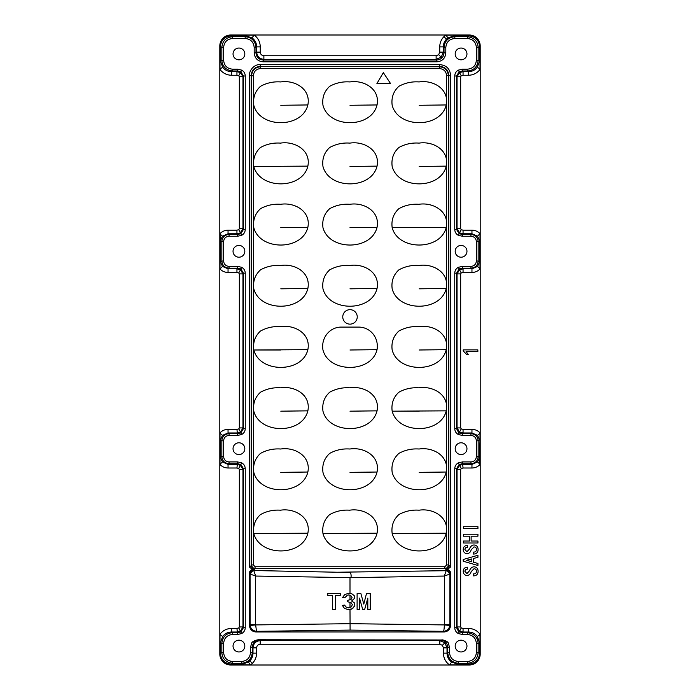 <?xml version="1.0" encoding="UTF-8"?>
<svg xmlns="http://www.w3.org/2000/svg" width="700" height="700" viewBox="0 0 700 700"><rect width="100%" height="100%" fill="white"/><g stroke="black" fill="none" stroke-linecap="round" stroke-linejoin="round"><path stroke-width="1.05" d="M350 607.679L346.124 607.101L344.549 605.106L342.352 605.386L344.54 608.492L348.556 609.613L351.61 609.087M352.179 608.834L354.83 605.614L354.217 602.691L351.601 601.02L354.401 598.413L354.602 597.126M250.539 574.21L250.066 574.035C250.381 572.005 251.571 570.832 253.627 570.517L349.895 572.495C350.954 573.256 351.321 574.971 350.998 577.649L255.649 576.056L253.838 570.692C252 571.077 250.898 572.25 250.539 574.21L255.649 576.056L255.657 624.916L350 623.683L444.342 624.916L444.351 576.056L449.934 574.035C449.619 572.005 448.429 570.832 446.373 570.517L446.162 570.692C447.983 571.095 449.085 572.267 449.461 574.21M350.998 577.649L444.351 576.056L446.162 570.692L331.861 572.311M354.602 596.96L354.217 595.674L351.908 593.819L348.075 593.399L344.601 594.702L342.598 597.485L344.785 597.765L347.401 595.166L348.688 594.965M370.248 609.472L370.256 593.582L366.476 593.582L363.799 604.082L360.885 593.582L357.105 593.582L357.105 609.472L359.537 609.472L359.537 598.133L362.705 609.472L364.656 609.472L367.815 598.133L367.815 609.472L370.248 609.472L370.248 593.582M280.805 166.46L253.785 166.46C260.015 189.893 302.356 189.508 307.86 166.127C311.098 149.94 294.35 140.893 280.525 143.115C273.315 142.616 266.604 144.095 260.4 147.569C255.019 152.617 252.814 158.918 253.785 166.46L307.86 166.127M322.971 533.54C329.21 556.964 371.551 556.587 377.046 533.199C380.284 517.011 363.545 507.964 349.711 510.195C342.501 509.688 335.79 511.175 329.595 514.64C324.205 519.697 322 525.997 322.971 533.54L377.046 533.199M377.046 227.307C371.429 250.784 329.131 251.002 322.971 227.64C322 219.992 324.249 213.657 329.726 208.653C336.035 205.222 342.764 203.77 349.921 204.295C363.886 202.107 380.214 211.286 377.046 227.307L350 227.64M377.046 410.848C371.429 434.324 329.131 434.543 322.971 411.18C322 403.524 324.249 397.197 329.726 392.184C336.035 388.762 342.764 387.31 349.921 387.835C363.886 385.648 380.214 394.826 377.046 410.848L350 411.18M307.86 227.307C302.243 250.784 259.945 251.002 253.785 227.64C252.814 219.992 255.062 213.657 260.54 208.653C266.849 205.222 273.578 203.77 280.735 204.295C294.691 202.107 311.027 211.286 307.86 227.307L280.805 227.64M307.86 410.848C302.243 434.324 259.945 434.543 253.785 411.18C252.814 403.524 255.062 397.197 260.54 392.184C266.849 388.762 273.578 387.31 280.735 387.835C294.691 385.648 311.027 394.826 307.86 410.848L280.805 411.18M446.241 288.488C440.624 311.964 398.326 312.183 392.166 288.82C391.195 281.164 393.444 274.838 398.921 269.832C405.23 266.402 411.959 264.95 419.116 265.475C433.072 263.287 449.409 272.466 446.241 288.488L419.195 288.82M377.046 104.947C371.429 128.424 329.131 128.651 322.971 105.28C322 97.632 324.249 91.297 329.726 86.293C336.035 82.862 342.764 81.41 349.921 81.935C363.886 79.748 380.214 88.926 377.046 104.947L350 105.28M446.241 472.028C440.624 495.495 398.326 495.722 392.166 472.36C391.195 464.704 393.444 458.377 398.921 453.364C405.23 449.942 411.959 448.49 419.116 449.015C433.072 446.828 449.409 456.006 446.241 472.028L419.195 472.36M377.046 288.488C371.429 311.964 329.131 312.183 322.971 288.82C322 281.164 324.249 274.838 329.726 269.832C336.035 266.402 342.764 264.95 349.921 265.475C363.886 263.287 380.214 272.466 377.046 288.488L350 288.82M307.86 104.947C302.243 128.424 259.945 128.651 253.785 105.28C252.814 97.632 255.062 91.297 260.54 86.293C266.849 82.862 273.578 81.41 280.735 81.935C294.691 79.748 311.027 88.926 307.86 104.947L280.805 105.28M377.046 472.028C371.429 495.495 329.131 495.722 322.971 472.36C322 464.704 324.249 458.377 329.726 453.364C336.035 449.942 342.764 448.49 349.921 449.015C363.886 446.828 380.214 456.006 377.046 472.028L350 472.36M307.86 288.488C302.243 311.964 259.945 312.183 253.785 288.82C252.814 281.164 255.062 274.838 260.54 269.832C266.849 266.402 273.578 264.95 280.735 265.475C294.691 263.287 311.027 272.466 307.86 288.488L280.805 288.82M446.241 166.127C440.624 189.604 398.326 189.822 392.166 166.46C391.195 158.812 393.444 152.477 398.921 147.472C405.23 144.043 411.959 142.59 419.116 143.115C433.072 140.928 449.409 150.106 446.241 166.127L419.195 166.46M307.86 472.028C302.243 495.495 259.945 495.722 253.785 472.36C252.814 464.704 255.062 458.377 260.54 453.364C266.849 449.942 273.578 448.49 280.735 449.015C294.691 446.828 311.027 456.006 307.86 472.028L280.805 472.36M446.241 349.668C440.624 373.144 398.326 373.363 392.166 350C391.195 342.344 393.444 336.017 398.921 331.004C405.23 327.582 411.959 326.13 419.116 326.655C433.072 324.467 449.409 333.646 446.241 349.668L419.195 350M446.241 104.947C440.624 128.424 398.326 128.651 392.166 105.28C391.195 97.632 393.444 91.297 398.921 86.293C405.23 82.862 411.959 81.41 419.116 81.935C433.072 79.748 449.409 88.926 446.241 104.947L419.195 105.28M377.046 166.127C371.429 189.604 329.131 189.822 322.971 166.46C322 158.812 324.249 152.477 329.726 147.472C336.035 144.043 342.764 142.59 349.921 143.115C363.886 140.928 380.214 150.106 377.046 166.127L350 166.46M446.241 533.199C440.624 556.675 398.326 556.903 392.166 533.54C391.195 525.884 393.444 519.558 398.921 514.544C405.23 511.123 411.959 509.67 419.116 510.195C433.072 507.999 449.409 517.186 446.241 533.199L392.166 533.54M377.046 349.668C371.429 373.144 329.131 373.363 322.971 350C320.88 338.459 329.21 327.075 341.276 327.092L358.724 327.092C370.755 327.171 378.989 338.047 377.046 349.668L350 350M419.195 411.18L392.166 411.18C398.396 434.613 440.738 434.227 446.241 410.848C449.479 394.651 432.731 385.604 418.906 387.835C411.696 387.336 404.985 388.815 398.781 392.28C393.4 397.338 391.195 403.637 392.166 411.18L446.241 410.848M280.805 533.54L253.785 533.54C260.015 556.964 302.356 556.587 307.86 533.199C311.098 517.011 294.35 507.964 280.525 510.195C273.315 509.688 266.604 511.175 260.4 514.64C255.019 519.697 252.814 525.997 253.785 533.54L307.86 533.199M419.195 227.64L392.166 227.64C398.396 251.072 440.738 250.688 446.241 227.307C449.479 211.12 432.731 202.072 418.906 204.295C411.696 203.796 404.985 205.275 398.781 208.749C393.4 213.798 391.195 220.097 392.166 227.64L446.241 227.307M280.805 350L253.785 350C260.015 373.433 302.356 373.047 307.86 349.668C311.098 333.471 294.35 324.433 280.525 326.655C273.315 326.156 266.604 327.635 260.4 331.1C255.019 336.158 252.814 342.457 253.785 350L307.86 349.668M236.941 429.371L238.77 428.881L239.33 427.919L239.33 273.901L238.735 272.921L236.941 272.449L228.043 272.449C224.84 272.396 222.162 271.233 219.992 268.957L219.992 233.66C222.162 231.394 224.84 230.23 228.043 230.169L236.941 230.169L238.77 229.679L239.33 228.725L239.33 76.72L238.735 75.74L236.941 75.267L231.656 75.267C226.809 75.154 222.924 73.22 219.992 69.484L219.992 45.929A10.745 10.745 0 0 1 230.737 35.184L254.345 35.184C258.16 38.115 260.137 42.009 260.26 46.865L260.26 52.133C260.488 54.311 261.686 55.519 263.874 55.738L436.126 55.738L438.681 54.688L439.74 52.133L443.345 52.133L441.21 57.216L436.126 59.342L263.874 59.342C259.499 58.905 257.092 56.499 256.655 52.133L255.99 52.806L255.99 47.53C255.334 40.976 251.729 37.363 245.166 36.715L246.015 35.866L230.895 35.875C224.726 36.619 221.244 40.014 220.447 46.069L220.439 61.189L222.688 67.191C224.858 70.114 227.841 71.601 231.656 71.663L232.671 70.998L237.615 70.998L240.835 71.724L243.434 75.985L242.953 76.72L242.953 228.725L240.494 232.82L240.835 233.713L237.615 234.447L229.057 234.447C224.595 234.902 222.189 237.291 221.847 241.605L220.439 240.678L220.439 261.949L222.477 266.438L228.043 268.844L229.057 268.179L237.615 268.179L240.835 268.905L243.434 273.166L242.953 273.901L242.953 427.919L240.494 432.014L240.835 432.915L237.615 433.641L229.057 433.641C224.595 434.096 222.189 436.485 221.847 440.808L220.019 439.871L219.992 432.863C222.162 430.588 224.84 429.424 228.043 429.371L236.941 429.371L237.615 435.453L229.057 435.453L229.057 433.641L228.043 432.976L228.043 429.371M238.77 428.881L240.494 432.014L236.941 432.976L228.043 432.976L222.477 435.382L220.439 439.871L220.439 457.502L222.477 461.991L228.043 464.398L236.941 464.398L240.494 465.36L242.953 469.455L242.953 626.964L240.494 631.05L236.941 632.012L231.656 632.012C227.841 632.074 224.858 633.57 222.688 636.484L220.439 642.486L220.447 653.931C221.244 659.986 224.726 663.39 230.895 664.125L242.34 664.134L248.377 662.06L249.856 660.826C251.886 658.779 252.936 656.215 252.98 653.135L252.98 647.867C253.418 643.501 255.824 641.095 260.19 640.657L439.81 640.657L439.81 644.262L260.19 644.262C258.011 644.481 256.812 645.689 256.585 647.867L256.585 653.135C256.524 657.116 255.124 660.52 252.376 663.355L250.661 664.816L230.737 664.816A10.745 10.745 0 0 1 219.992 654.071L219.992 634.191C222.924 630.455 226.809 628.53 231.656 628.407L236.941 628.407L238.77 627.918L239.33 626.964L239.33 469.455L238.735 468.475L236.941 468.002L228.043 468.002C224.84 467.95 222.162 466.786 219.992 464.511L219.992 432.863M251.956 642.267L250.504 647.194L252.306 647.194C252.718 642.793 255.115 640.386 259.525 639.984L251.956 642.267L254.905 640.474L258.108 639.765L440.475 639.984C444.885 640.386 447.283 642.793 447.694 647.194L449.496 647.194L448.044 642.267L440.475 639.984L439.81 640.657L444.885 642.784L447.02 647.867L443.415 647.867L442.365 645.312L444.885 642.784M449.496 647.194L449.496 652.47L447.694 652.47L447.694 647.194L447.02 647.867L447.02 653.135C447.125 656.976 448.656 659.951 451.623 662.06L457.66 664.134L469.105 664.125C475.274 663.381 478.756 659.986 479.552 653.931L479.561 642.486L477.312 636.484C475.142 633.57 472.159 632.074 468.344 632.012L463.059 632.012L459.506 631.05L457.048 626.964L457.048 469.455L456.566 468.72L459.165 464.468L462.385 463.733L470.942 463.733L471.957 464.398L477.531 461.991L479.561 457.502L480.008 464.511C477.838 466.786 475.16 467.95 471.957 468.002L463.059 468.002L461.23 468.501L460.67 469.455L460.67 626.964L461.265 627.935L463.059 628.407L468.344 628.407C473.191 628.53 477.076 630.455 480.008 634.191L480.008 654.071A10.745 10.745 0 0 1 469.262 664.816L449.339 664.816C445.515 661.885 443.537 657.991 443.415 653.135L443.415 647.867M449.496 652.47C450.012 657.956 453.014 660.966 458.509 661.483L467.329 661.483C472.815 661.001 475.834 658.017 476.367 652.558L476.367 643.414C475.834 637.954 472.824 634.979 467.329 634.489L462.385 634.489L462.385 632.686L458.64 631.645L456.566 627.69L456.566 468.72L454.755 468.72C454.851 466.086 456.059 464.126 458.369 462.858L462.385 461.93L470.942 461.93L470.942 463.733C475.405 463.278 477.811 460.889 478.153 456.575L478.153 440.808C477.794 436.502 475.387 434.114 470.942 433.641L471.957 432.976L471.957 429.371C475.16 429.424 477.838 430.588 480.008 432.863L480.008 464.511M439.74 52.133L439.74 46.865C439.801 42.884 441.201 39.48 443.949 36.645L445.655 35.184L469.262 35.184A10.745 10.745 0 0 1 480.008 45.929L480.008 69.484C477.076 73.22 473.191 75.154 468.344 75.267L463.059 75.267L461.23 75.757L460.67 76.72L460.67 228.725L461.265 229.705L463.059 230.169L471.957 230.169C475.16 230.23 477.838 231.394 480.008 233.66L480.008 268.957C477.838 271.233 475.16 272.396 471.957 272.449L471.957 268.844L477.531 266.438L479.561 261.949L479.561 240.678L477.531 236.189L471.957 233.782L463.059 233.782L459.506 232.82L459.165 233.713L456.566 229.46L457.048 228.725L457.048 76.72L459.506 72.625L459.165 71.724L462.385 70.998L463.059 71.663L468.344 71.663C472.159 71.601 475.142 70.114 477.312 67.191L479.561 61.197L479.552 46.069C478.756 40.014 475.274 36.61 469.105 35.875L453.985 35.866L447.947 37.94L446.469 39.174C444.43 41.221 443.389 43.785 443.345 46.865L443.345 52.133L444.01 52.806C443.616 57.216 441.21 59.614 436.8 60.016L436.126 59.342L436.126 55.738M470.942 461.93C474.241 461.633 476.044 459.847 476.367 456.575L476.367 440.808C476.052 437.526 474.241 435.741 470.942 435.453L462.385 435.453L458.369 434.516C456.076 433.283 454.869 431.331 454.755 428.654L454.755 273.166L456.566 273.166L459.165 268.905L462.385 268.179L470.942 268.179C475.405 267.724 477.811 265.335 478.153 261.012L478.153 241.605C477.794 237.3 475.387 234.92 470.942 234.447L471.957 233.782L471.957 230.169M454.755 273.166C454.851 270.524 456.059 268.572 458.369 267.304L462.385 266.376L470.942 266.376C474.241 266.079 476.044 264.294 476.367 261.012L476.367 241.605C476.052 238.332 474.241 236.547 470.942 236.25L462.385 236.25L458.369 235.322C456.076 234.089 454.869 232.138 454.755 229.46L454.755 75.985C454.851 73.343 456.059 71.391 458.369 70.123L462.385 69.186L462.385 70.998L467.329 70.998C473.874 70.481 477.479 66.902 478.153 60.261L478.153 47.442C477.68 41.125 474.075 37.546 467.329 36.715L454.834 36.715C448.271 37.363 444.666 40.968 444.01 47.53L443.345 46.865L439.74 46.865M462.385 69.186L467.329 69.186C472.815 68.705 475.834 65.73 476.367 60.261L476.367 47.442C475.834 41.982 472.824 39.008 467.329 38.518L454.834 38.518C449.339 39.034 446.338 42.044 445.812 47.53L445.812 52.806C445.358 58.293 442.356 61.294 436.8 61.819L263.2 61.819C257.714 61.294 254.704 58.293 254.188 52.806L254.188 47.53C253.662 42.044 250.661 39.034 245.166 38.518L245.166 36.715L232.671 36.715C226.126 37.222 222.521 40.801 221.847 47.442L221.847 60.261C222.32 66.579 225.925 70.157 232.671 70.998L232.671 69.186L237.615 69.186L237.615 70.998L236.941 71.663L240.494 72.625L241.631 70.123C243.924 71.356 245.131 73.308 245.245 75.985L243.434 75.985L243.434 229.46L240.835 233.713L241.631 235.322L237.615 236.25L237.615 234.447L236.941 233.782L228.043 233.782L222.477 236.189L220.439 240.678L219.992 234.027L222.477 236.189M237.615 236.25L229.057 236.25C225.759 236.547 223.956 238.332 223.633 241.605L221.847 241.605L221.847 261.012C222.206 265.326 224.612 267.706 229.057 268.179L229.057 266.376L237.615 266.376L237.615 268.179L236.941 268.844L240.494 269.806L241.631 267.304C243.924 268.537 245.131 270.489 245.245 273.166L243.434 273.166L243.434 428.654L240.835 432.915L241.631 434.516L237.615 435.453M229.057 435.453C225.759 435.741 223.956 437.526 223.633 440.808L221.847 440.808L221.847 456.575C222.206 460.88 224.612 463.26 229.057 463.733L237.615 463.733L240.835 464.468L243.434 468.72L242.953 469.455L239.33 469.455M244.816 646.065A5.889 5.889 0 0 1 238.928 651.954A5.889 5.889 0 0 1 233.039 646.065A5.889 5.889 0 0 1 238.928 640.176A5.889 5.889 0 0 1 244.816 646.065M466.961 646.065A5.889 5.889 0 0 1 461.073 651.954A5.889 5.889 0 0 1 455.184 646.065A5.889 5.889 0 0 1 461.073 640.176A5.889 5.889 0 0 1 466.961 646.065M244.816 53.935A5.889 5.889 0 0 1 238.928 59.824A5.889 5.889 0 0 1 233.039 53.935A5.889 5.889 0 0 1 238.928 48.046A5.889 5.889 0 0 1 244.816 53.935M244.816 251.309A5.889 5.889 0 0 1 238.928 257.206A5.889 5.889 0 0 1 233.039 251.309A5.889 5.889 0 0 1 238.928 245.42A5.889 5.889 0 0 1 244.816 251.309M244.816 448.691A5.889 5.889 0 0 1 238.928 454.58A5.889 5.889 0 0 1 233.039 448.691A5.889 5.889 0 0 1 238.928 442.794A5.889 5.889 0 0 1 244.816 448.691M466.961 53.935A5.889 5.889 0 0 1 461.073 59.824A5.889 5.889 0 0 1 455.184 53.935A5.889 5.889 0 0 1 461.073 48.046A5.889 5.889 0 0 1 466.961 53.935M466.961 251.309A5.889 5.889 0 0 1 461.073 257.206A5.889 5.889 0 0 1 455.184 251.309A5.889 5.889 0 0 1 461.073 245.42A5.889 5.889 0 0 1 466.961 251.309M466.961 448.691A5.889 5.889 0 0 1 461.073 454.58A5.889 5.889 0 0 1 455.184 448.691A5.889 5.889 0 0 1 461.073 442.794A5.889 5.889 0 0 1 466.961 448.691M357.236 316.899A7.236 7.236 0 0 0 350 309.662A7.236 7.236 0 0 0 342.764 316.899A7.236 7.236 0 0 0 350 324.135A7.236 7.236 0 0 0 357.236 316.899M480.191 654.071A10.929 10.929 0 0 1 469.262 665L230.737 665A10.929 10.929 0 0 1 219.809 654.071L219.809 45.929A10.929 10.929 0 0 1 230.737 35L469.262 35A10.929 10.929 0 0 1 480.191 45.92L480.191 654.071M223.633 440.808L223.633 456.575C223.947 459.847 225.759 461.633 229.057 461.93L237.615 461.93L241.631 462.858C243.924 464.091 245.131 466.043 245.245 468.72L245.245 627.707L243.434 627.69L240.835 631.951L237.615 632.686L232.671 632.686C226.126 633.202 222.521 636.773 221.847 643.414L221.847 652.558C222.32 658.875 225.925 662.454 232.671 663.285L241.491 663.285C248.054 662.637 251.659 659.032 252.306 652.47L252.98 653.135L256.585 653.135M335.405 609.472L335.405 595.35L340.279 595.35L340.279 593.582L327.74 593.582L327.74 595.35L332.614 595.35L332.614 609.472L335.414 609.472L335.414 595.35M245.245 627.707C245.114 630.359 243.906 632.301 241.631 633.553L237.615 634.489L232.671 634.489C227.185 634.979 224.166 637.954 223.633 643.414L223.633 652.558C224.166 658.017 227.176 660.992 232.671 661.483L232.671 663.285L230.737 664.799C224.227 664.169 220.657 660.599 220.019 654.071L219.992 634.191M219.992 69.484L220.019 45.929C220.64 39.419 224.21 35.84 230.737 35.201L254.345 35.184M443.415 653.135L447.02 653.135L447.694 652.47C448.341 659.024 451.946 662.637 458.509 663.285L467.329 663.285C473.883 662.76 477.488 659.19 478.153 652.558L479.981 653.485L479.981 654.071C479.36 660.581 475.79 664.16 469.262 664.799L449.339 664.816M445.655 35.184L469.262 35.201C475.781 35.831 479.351 39.41 479.981 45.946L480.008 69.484M232.671 661.483L241.491 661.483L241.491 663.285L242.34 664.799L231.394 664.799M248.377 662.06L250.285 664.816L242.34 664.799M231.394 35.201L232.671 36.715L232.671 38.518C227.185 38.999 224.166 41.982 223.633 47.442L221.847 47.442L220.019 46.515M246.015 35.201L246.015 35.866L252.053 37.94L253.96 35.184M260.26 46.865L256.655 46.865C256.559 43.024 255.019 40.049 252.053 37.94M451.623 662.06L449.715 664.816M458.509 661.483L458.509 663.285L457.66 664.799M467.329 661.483L467.329 663.285L468.606 664.799M446.04 35.184L447.947 37.94M453.985 35.201L454.834 36.715L454.834 38.518M468.606 35.201L467.329 36.715L467.329 38.518M222.477 435.382L219.992 433.221M223.633 456.575L221.847 456.575L220.019 457.502L220.019 439.871M222.477 461.991L219.992 464.153L220.019 457.502M229.057 461.93L229.057 463.733L228.043 464.398L228.043 468.002M219.992 268.957L222.477 266.438M228.043 272.449L228.043 268.844L236.941 268.844L236.941 272.449M219.992 268.599L220.019 261.949L221.847 261.012L223.633 261.012C223.947 264.294 225.759 266.079 229.057 266.376M220.019 261.949L220.019 240.678M228.043 230.169L228.043 233.782L229.057 234.447L229.057 236.25M232.671 634.489L232.671 632.686L231.656 632.012L231.656 628.407M222.688 636.484L219.992 634.567M223.633 643.414L221.847 643.414L220.019 642.486M223.633 652.558L221.847 652.558L220.019 653.485M219.992 69.108L222.688 67.191M231.656 75.267L231.656 71.663L236.941 71.663L236.941 75.267M220.019 61.189L221.847 60.261L223.633 60.261C224.166 65.721 227.176 68.696 232.671 69.186M476.367 652.558L478.153 652.558L478.153 643.414L479.981 642.486L479.981 653.485M477.312 636.484L480.008 634.576L479.981 642.486M476.367 643.414L478.153 643.414C477.68 637.096 474.075 633.517 467.329 632.686L468.344 632.012L468.344 628.407M479.981 46.515L478.153 47.442L476.367 47.442M479.981 61.197L478.153 60.261L476.367 60.261M480.008 69.108L477.312 67.191M468.344 75.267L468.344 71.663L467.329 70.998L467.329 69.186M460.67 469.455L457.048 469.455L459.506 465.36L463.059 464.398L471.957 464.398L471.957 468.002M477.531 461.991L480.008 464.153M476.367 456.575L478.153 456.575L479.561 457.502L479.981 439.871L479.981 457.502M476.367 440.808L478.153 440.808L479.561 439.871L477.531 435.382L480.008 433.221L479.981 439.871M477.531 435.382L471.957 432.976L463.059 432.976L459.506 432.014L459.165 432.915L458.64 432.609L456.566 428.654L457.048 427.919L460.67 427.919L461.265 428.899L463.059 429.371L471.957 429.371M480.008 233.66L477.523 236.189M480.008 234.027L479.981 240.678L478.153 241.605L476.367 241.605M479.981 240.678L479.981 261.949L478.153 261.012L476.367 261.012M479.981 261.949L480.008 268.599L477.531 266.438M450.327 626.929C449.418 630.079 447.335 631.75 444.054 631.96L255.946 631.96C252.674 631.759 250.582 630.079 249.672 626.929A11.008 11.008 171.6 0 1 249.419 624.575L249.419 573.169L250.066 574.035L250.11 625.485C250.854 628.95 252.989 630.901 256.498 631.339L350.088 630.096L443.502 631.339A6.554 0.831 -88.5 0 0 444.342 624.916L449.89 625.485L449.934 574.035L450.581 573.169L450.581 624.566L450.327 626.929L449.89 625.485C449.146 628.959 447.02 630.901 443.502 631.339M461.23 468.501L458.369 462.858M462.385 435.453L462.385 433.641L459.165 432.915L458.369 434.516M461.265 428.899L459.506 432.014L457.048 427.919L457.048 273.901L459.506 269.806L458.369 267.304M461.23 272.939L459.506 269.806L463.059 268.844L463.059 272.449L461.23 272.939L460.67 273.901L460.67 427.919M462.385 236.25L462.385 234.447L459.165 233.713L458.369 235.322M459.506 232.811L457.048 228.725L460.67 228.725M454.755 75.985L456.566 75.985L459.165 71.724L458.369 70.123M461.23 75.757L459.506 72.625L463.059 71.663L463.059 75.267M263.2 61.819L263.2 60.016C258.79 59.614 256.384 57.207 255.99 52.806L254.188 52.806M238.735 75.74L240.494 72.625L242.953 76.72L239.33 76.72M238.77 229.679L240.494 232.82L236.941 233.782L236.941 230.169M238.735 272.921L240.494 269.806L242.953 273.901L239.33 273.901M238.735 468.475L241.631 462.858M238.77 627.918L241.631 633.553M461.265 627.935L458.369 633.553C456.094 632.336 454.886 630.385 454.755 627.699L456.566 627.69L457.048 626.964L460.67 626.964M249.638 573.492C249.97 571.436 251.151 570.264 253.199 569.975L249.909 567.499A3.64 0.866 86.2 0 1 249.856 566.816L251.221 565.6L251.221 75.425C251.729 69.921 254.73 66.92 260.243 66.413L439.408 66.763C444.885 67.27 447.886 70.28 448.42 75.784L448.42 564.926C448.088 567.105 446.898 568.295 444.85 568.505L255.15 568.505C253.102 568.286 251.912 567.096 251.58 564.926L251.221 565.6A3.64 3.482 27.7 0 0 254.826 569.117L253.199 569.975L253.627 570.517M446.618 564.926L444.85 566.746L255.15 566.746L253.382 564.926L253.382 75.784C253.794 71.391 256.2 68.985 260.592 68.565L439.408 68.565C443.8 68.985 446.197 71.391 446.618 75.784L446.618 564.926L448.42 564.926L450.581 566.956L446.801 569.975C448.849 570.264 450.03 571.436 450.363 573.492M249.672 626.929L250.11 625.485L255.657 624.916L256.498 631.339L255.946 631.96M462.385 461.93L463.059 468.002M454.755 428.654L456.566 428.654L456.566 273.166L457.048 273.901L460.67 273.901M462.385 266.376L462.385 268.179L463.059 268.844L471.957 268.844L470.942 268.179L470.942 266.376M454.755 229.46L456.566 229.46L456.566 75.985L457.048 76.72L460.67 76.72M445.812 52.806L444.01 52.806L444.01 47.53L445.812 47.53M436.8 61.819L436.8 60.016L263.2 60.016L263.874 59.342L263.874 55.738M237.615 69.186L241.631 70.123M245.245 75.985L245.245 229.46L243.434 229.46L242.953 228.725L239.33 228.716M245.245 229.46C245.149 232.094 243.941 234.054 241.631 235.322M237.615 266.376L241.631 267.304M245.245 273.166L245.245 428.654L243.434 428.654L242.953 427.919L239.33 427.919M245.245 428.654C245.149 431.296 243.941 433.248 241.631 434.516M237.615 461.93L236.941 468.002M245.245 468.72L243.434 468.72L243.434 627.69L242.953 626.964L239.33 626.964M237.615 634.489L236.941 628.407M254.511 641.235L254.905 640.474M441.892 639.765L445.095 640.474L448.044 642.267M445.498 641.235L445.095 640.474M462.385 634.489L458.369 633.553M249.419 573.169C249.646 570.727 250.976 569.538 253.4 569.599M446.6 569.599C449.024 569.538 450.345 570.727 450.581 573.169M249.909 567.499L249.419 566.956L249.856 566.816M450.581 566.956L450.581 75.425C450.065 68.889 446.46 65.284 439.757 64.61L260.243 64.61C254.695 64.041 249.148 70.053 249.419 75.425L251.58 75.784C252.088 70.306 255.089 67.296 260.592 66.763L260.592 68.565M450.144 566.816A3.64 0.866 -86.2 0 1 450.091 567.499M446.373 570.517L446.801 569.975L444.85 568.505L444.85 566.746M450.581 75.425L448.779 75.425L448.779 565.6A3.64 3.482 -27.7 0 1 445.174 569.117M260.243 64.61L260.243 66.413L439.757 66.413C445.27 66.92 448.271 69.921 448.779 75.425L446.618 75.784M439.757 64.61L439.408 68.565M383.346 72.616L390.539 83.545L376.915 83.545L383.346 72.616M241.491 661.483C246.977 660.966 249.987 657.956 250.504 652.47L252.306 652.47L252.306 647.194L252.98 647.867L256.585 647.867M258.108 639.765L260.19 640.657L260.19 644.262M260.26 52.133L256.655 52.133L256.655 46.865L255.99 47.53L254.188 47.53M467.329 634.489L467.329 632.686L462.385 632.686L463.059 632.012L463.059 628.407M461.265 229.705L459.506 232.82M463.059 230.169L463.059 233.782L462.385 234.447L470.942 234.447L470.942 236.25M470.942 435.453L470.942 433.641L462.385 433.641L463.059 432.976L463.059 429.371M463.374 526.715L477.942 526.715L477.942 528.675L463.374 528.675L463.374 526.715M463.374 534.214L477.942 534.214L477.942 536.174L471.126 536.174L471.126 541.03L477.942 541.03L477.942 542.99L463.374 542.99L463.374 541.03L469.508 541.03L469.508 536.174L463.374 536.174L463.374 534.214M469.595 548.87C470.278 546.648 471.695 545.344 473.856 544.95C476.63 545.178 478.048 546.709 478.109 549.544C478.039 552.3 476.648 553.805 473.935 554.059L473.34 554.059L473.34 552.099L473.856 552.099C475.475 552.02 476.359 551.171 476.49 549.544C476.464 547.916 475.641 547.032 474.023 546.91L471.126 549.885C470.575 552.064 469.271 553.341 467.206 553.718C464.704 553.481 463.374 552.09 463.207 549.544C463.33 546.936 464.721 545.545 467.381 545.37L467.381 547.33C465.876 547.33 465.054 548.074 464.905 549.544L466.952 551.766L469.595 548.87M463.207 559.51L477.942 555.258L477.942 557.296L473.427 558.495L473.427 562.24L477.942 563.43L477.942 565.477L463.207 561.216L463.207 559.51M471.809 561.811L471.809 558.915L466.611 560.28L471.809 561.811M469.595 570.675C470.278 568.461 471.695 567.149 473.856 566.755C476.63 566.983 478.048 568.514 478.109 571.358C478.039 574.105 476.648 575.61 473.935 575.872L473.34 575.872L473.34 573.913L473.856 573.913C475.475 573.834 476.359 572.976 476.49 571.358C476.464 569.721 475.641 568.837 474.023 568.715L471.126 571.699C470.575 573.869 469.271 575.146 467.206 575.531C464.704 575.286 463.374 573.895 463.207 571.358C463.33 568.741 464.721 567.35 467.381 567.184L467.381 569.144C465.876 569.144 465.054 569.879 464.905 571.358L466.952 573.571L469.595 570.675M477.855 351.592L466.104 351.592L468.23 354.401L466.611 354.401L463.207 350.91L463.207 349.886L477.855 349.886L477.855 351.592M348.075 593.399L351.75 593.758L354.217 595.674L354.401 598.413L351.601 601.02L354.217 602.691L354.83 605.614L352.695 608.545L348.749 609.613M344.785 597.765L347.401 595.166L348.766 594.965L350.507 595.306L352.091 597.258L351.059 599.436L347.34 600.46L347.34 601.668L351.059 602.639L352.336 604.59L351.479 606.821L348.688 607.845M348.863 607.845L346.124 607.101L344.549 605.106M340.279 595.35L340.279 593.582M327.74 595.35L332.614 595.35M363.799 604.082L360.876 593.582M359.537 609.472L359.783 598.133M364.656 609.472L367.815 598.133M350 609.516L350.096 630.096M350 577.649L350 593.399M350 595.131L350 599.909M438.681 54.688L441.21 57.216M442.365 645.312L439.81 644.262M446.469 39.174L443.949 36.645M249.856 660.826L252.376 663.355M350 602.184L350 607.626M471.957 272.449L463.059 272.449M230.895 664.125L230.764 664.799M230.764 35.201L230.895 35.875M469.105 664.125L469.236 664.799M469.236 35.201L469.105 35.875M249.419 624.575L255.649 624.575M444.351 624.575L450.581 624.566M245.166 38.518L232.671 38.518M223.633 47.442L223.633 60.261M223.633 241.605L223.633 261.012M250.504 652.47L250.504 647.194M454.755 627.699L454.755 468.72M443.415 631.242L444.132 632.056M249.419 75.425L249.419 566.956M255.15 566.746L254.826 569.117M253.382 564.926L251.58 564.926L251.58 75.784L253.382 75.784"/></g></svg>
